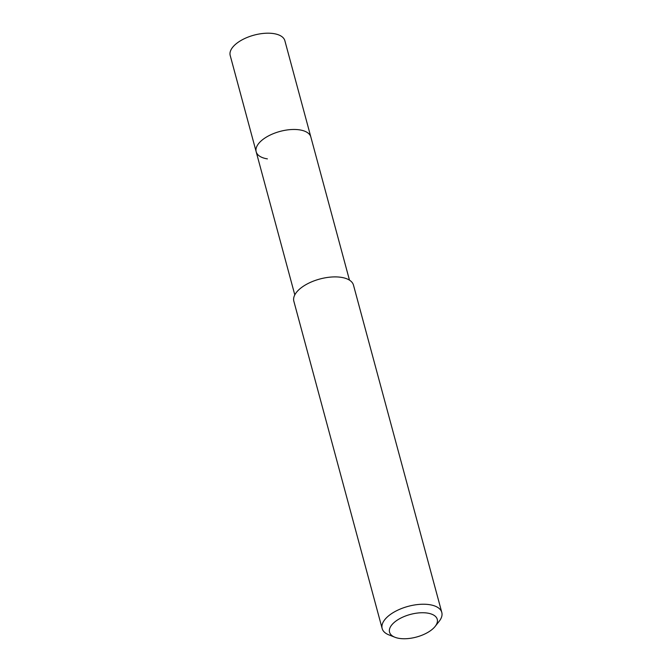 <?xml version="1.0" encoding="UTF-8"?>
<svg xmlns="http://www.w3.org/2000/svg" width="672" height="672" viewBox="0 0 672 672"><rect width="100%" height="100%" fill="white"/><g stroke="black" fill="none" stroke-linecap="round" stroke-linejoin="round"><path stroke-width="1.01" d="M349.474 280.14L284.869 40.723A28.316 13.423 164.9 0 0 273.664 33.6A28.316 13.423 164.9 0 0 243.449 39.144A28.316 13.423 164.9 0 0 230.202 55.482L256.175 151.754A28.316 13.423 -15.1 0 1 269.43 135.425A28.316 13.423 -15.1 0 1 299.636 129.872A28.316 13.423 -15.1 0 1 310.85 137.004A28.316 13.423 164.9 0 0 299.636 129.872A28.316 13.423 164.9 0 0 269.43 135.425A28.316 13.423 164.9 0 0 256.175 151.754A28.316 13.423 -15.1 0 0 267.389 158.878M441.798 612.444L353.48 285.113A30.887 14.641 164.9 0 0 341.25 277.343A30.887 14.641 164.9 0 0 308.288 283.391A30.887 14.641 164.9 0 0 293.84 301.207L382.158 628.538A30.887 14.641 -15.1 0 1 396.614 610.722A30.887 14.641 -15.1 0 1 429.568 604.674A30.887 14.641 -15.1 0 1 441.798 612.444A30.887 14.641 -15.1 0 1 439.16 621.323L435.145 626.413A24.713 11.718 -15.1 0 1 399.328 638.4A24.713 11.718 -15.1 0 1 394.934 637.258A24.713 11.718 -15.1 0 1 395.8 621.163A24.713 11.718 -15.1 0 1 427.468 613.091A24.713 11.718 -15.1 0 1 435.145 626.413M394.934 637.258L388.903 634.889A30.887 14.641 -15.1 0 1 382.158 628.538M294.798 294.89L256.175 151.754"/></g></svg>
